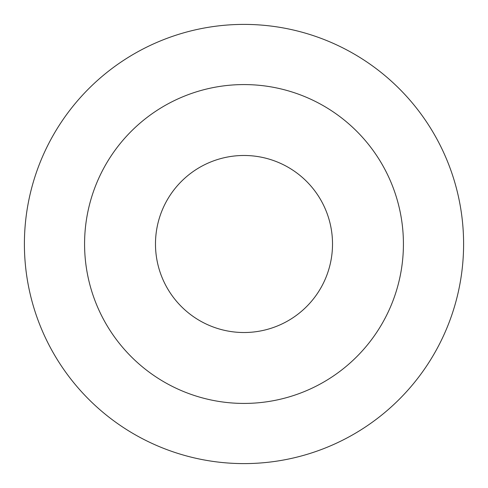 <?xml version="1.0" encoding="UTF-8"?>
<svg xmlns="http://www.w3.org/2000/svg" width="488" height="488" viewBox="0 0 488 488"><rect width="100%" height="100%" fill="white"/><g stroke="black" fill="none" stroke-linecap="round" stroke-linejoin="round"><path stroke-width="0.73" d="M24.4 244A219.6 219.6 0 0 1 353.8 53.82A219.6 219.6 0 0 1 353.8 434.18A219.6 219.6 0 0 1 24.4 244M244 84.576A159.424 159.424 0 0 1 403.423 244A159.424 159.424 0 0 1 244 403.423A159.424 159.424 0 0 1 84.576 244A159.424 159.424 0 0 1 244 84.576M244 332.517A88.517 88.517 0 0 0 332.517 244A88.517 88.517 0 0 0 244 155.483A88.517 88.517 0 0 0 155.483 244A88.517 88.517 0 0 0 244 332.517"/></g></svg>
